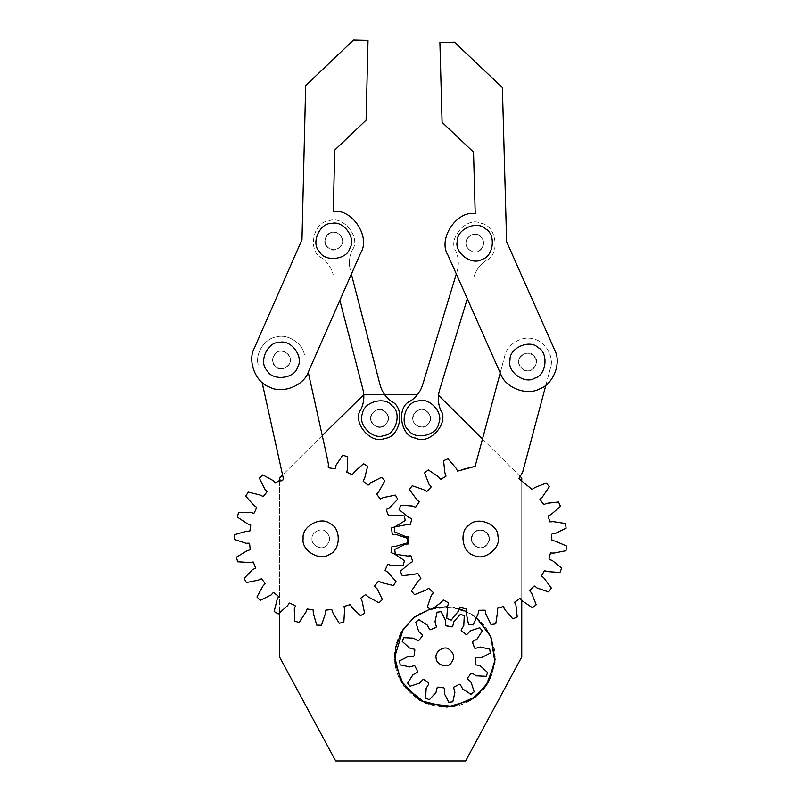 <?xml version="1.0" encoding="UTF-8"?>
<svg xmlns="http://www.w3.org/2000/svg" width="801" height="801" viewBox="0 0 801 801"><rect width="100%" height="100%" fill="white"/><g stroke="black" fill="none" stroke-linecap="round" stroke-linejoin="round"><path stroke-width="0.6" stroke-dasharray="4 3" d="M471.539 538.843C470.467 532.925 480.24 527.288 484.825 531.163C490.482 536.28 490.482 541.396 484.825 546.512C480.24 550.387 470.467 544.75 471.539 538.843C470.467 532.925 480.24 527.288 484.825 531.163C490.482 536.28 490.482 541.396 484.825 546.512C480.24 550.387 470.467 544.75 471.539 538.843M394.743 656.98C394.192 640.229 402.563 625.731 419.844 613.496C439.088 604.645 455.819 604.645 470.057 613.496C484.845 621.406 493.216 635.894 495.168 656.98C493.216 678.067 484.845 692.565 470.057 700.464C455.819 709.326 439.088 709.326 419.844 700.464C402.563 688.229 394.192 673.741 394.743 656.98M434.873 607.789L430.037 609.04L451.944 607.258L470.057 613.496L476.905 618.252L466.342 611.553M312.04 538.843C310.978 532.925 320.74 527.288 325.326 531.163C330.983 536.28 330.983 541.396 325.326 546.512C320.74 550.387 310.978 544.75 312.04 538.843C310.978 532.925 320.74 527.288 325.326 531.163C330.983 536.28 330.983 541.396 325.326 546.512C320.74 550.387 310.978 544.75 312.04 538.843M412.855 418.332C411.794 412.415 421.556 406.778 426.142 410.653C431.799 415.769 431.799 420.885 426.142 426.002C421.556 429.877 411.794 424.24 412.855 418.332C411.794 412.415 421.556 406.778 426.142 410.653C431.799 415.769 431.799 420.885 426.142 426.002C421.556 429.877 411.794 424.24 412.855 418.332M370.723 418.332C369.661 412.415 379.424 406.778 384.009 410.653C389.666 415.769 389.666 420.885 384.009 426.002C379.424 429.877 369.661 424.24 370.723 418.332C369.661 412.415 379.424 406.778 384.009 410.653C389.666 415.769 389.666 420.885 384.009 426.002C379.424 429.877 369.661 424.24 370.723 418.332M438.507 395.243L521.751 477.997L521.751 656.98L465.631 760.95L335.669 760.95L279.549 656.98L279.549 477.997L363.334 394.703L417.411 394.703M279.549 480.54L279.549 613.145M322.252 435.534L282.583 474.983M384.71 394.703L363.764 394.703M520.179 476.435L482.572 439.058M521.751 600.009L521.751 480.78M308.255 372.235L327.008 457.041L328.45 464.28L328.16 467.143L328.68 467.794L334.658 468.705L335.349 468.245L335.929 465.421L342.678 455.238L347.244 456.56L347.484 468.775L346.803 472.23L352.34 474.653L354.422 471.819L363.574 463.719L367.639 466.182L364.715 478.047L363.163 481.201L367.879 484.975L368.71 484.925L370.623 482.773L381.556 477.326L384.85 480.75L378.953 491.454L376.64 494.107L380.225 498.973L383.439 497.551L395.414 495.118L397.707 499.283L389.246 508.094L386.623 509.276L386.322 510.057L388.515 515.684L391.999 515.153L404.195 515.894L405.326 520.51L394.873 526.828L391.539 527.969L392.21 533.977L392.83 534.527L395.704 534.357L407.288 538.232L407.198 542.988L395.454 546.382L391.949 546.622L391.038 552.6L394.312 553.871L404.505 560.61L403.183 565.186L390.968 565.426L388.275 564.405L387.514 564.745L385.081 570.282L387.924 572.365L396.014 581.506L393.561 585.581L381.697 582.657L378.533 581.105L374.758 585.821L374.808 586.652L376.961 588.565L382.417 599.498L378.983 602.793L368.28 596.895L365.636 594.582L360.76 598.157L362.182 601.381L364.615 613.356L360.45 615.649L351.639 607.178L350.458 604.555L344.05 606.457L344.59 609.931L343.839 622.127L339.224 623.268L332.906 612.805L331.764 609.481L325.757 610.142L325.216 610.773L325.376 613.646L321.501 625.231L316.745 625.13L313.351 613.396L313.111 609.881L307.143 608.97L305.862 612.254L299.123 622.447L294.558 621.115L294.317 608.9L295.329 606.207L294.988 605.446L289.451 603.023L287.379 605.856L278.227 613.956L274.162 611.493L277.086 599.629L278.638 596.475L273.912 592.7L273.081 592.75L271.169 594.903L260.235 600.35L256.951 596.925L262.838 586.222L265.161 583.569L261.577 578.702L258.353 580.124L246.388 582.557L244.095 578.392L252.555 569.581L255.179 568.4L255.479 567.619L253.276 561.992L249.802 562.522L237.607 561.781L236.475 557.166L246.928 550.848L250.262 549.706L249.592 543.699L248.971 543.148L246.097 543.318L234.513 539.443L234.603 534.688L246.338 531.293L249.852 531.053L250.763 525.076L247.489 523.804L237.296 517.066L238.618 512.5L250.833 512.25L253.527 513.271L254.287 512.93L256.71 507.393L253.877 505.321L245.777 496.169L248.24 492.094L260.105 495.028L263.259 496.57L267.043 491.854L264.841 489.111L259.384 478.177L262.818 474.883L273.511 480.78L275.344 483.013L280.32 479.999L280.901 481.051L283.584 479.549L262.117 382.437M304.43 354.933C302.938 343.289 287.439 333.406 276.255 336.961C264.61 338.453 254.728 353.952 258.282 365.136C254.728 353.952 264.61 338.453 276.255 336.961C287.439 333.406 302.938 343.289 304.43 354.933M325.176 546.602C330.933 541.606 331.033 536.49 325.486 531.253C320.981 527.288 311.098 532.725 312.04 538.652C310.858 544.55 320.5 550.387 325.176 546.602C330.933 541.606 331.033 536.49 325.486 531.253C320.981 527.288 311.098 532.725 312.04 538.652C310.858 544.55 320.5 550.387 325.176 546.602C330.933 541.606 331.033 536.49 325.486 531.253C320.981 527.288 311.098 532.725 312.04 538.652C310.858 544.55 320.5 550.387 325.176 546.602C330.933 541.606 331.033 536.49 325.486 531.253C320.981 527.288 311.098 532.725 312.04 538.652C310.858 544.55 320.5 550.387 325.176 546.602M290.212 360.4C291.033 366.347 281.041 371.584 276.615 367.519C271.179 362.172 271.389 357.066 277.246 352.18C281.992 348.495 291.514 354.533 290.212 360.4C291.514 354.533 281.992 348.495 277.246 352.18C271.389 357.066 271.179 362.172 276.615 367.519C281.041 371.584 291.033 366.347 290.212 360.4M475.133 466.362L504.8 355.814C506.793 344.25 522.703 335.038 533.726 339.083C545.291 341.076 554.492 356.976 550.457 367.999L522.642 472.2L518.908 478.638L532.034 489.421L534.968 487.479L546.342 483.033L549.316 486.738L542.477 496.87L539.934 499.303L543.068 504.47L546.402 503.348L558.537 501.997L560.45 506.352L551.228 514.372L548.505 515.313L549.826 521.862L553.331 521.641L565.416 523.484L566.127 528.179L555.143 533.536L551.729 534.367L551.849 540.415L552.42 541.015L555.303 541.106L566.487 546.012L565.967 550.738L553.972 553.06L550.457 552.98L549.015 558.848L549.406 559.579L552.159 560.41L561.701 568.049L559.969 572.475L547.784 571.624L544.41 570.632L541.496 575.929L544.129 578.252L551.368 588.094L548.555 591.929L537 587.944L533.997 586.122L529.811 590.477L529.791 591.308L531.764 593.411L536.209 604.785L532.495 607.759L522.362 600.92L519.939 598.377L514.763 601.511L515.884 604.845L517.236 616.98L512.88 618.893L504.87 609.671L503.919 606.948L497.371 608.269L497.591 611.774L495.759 623.859L491.053 624.57L485.696 613.586L484.865 610.172L478.828 610.292L478.127 613.746L473.231 624.93L468.505 624.41L466.172 612.415L466.252 608.9L460.385 607.448L459.654 607.849L458.823 610.602L451.183 620.144L446.758 618.412L447.619 606.227L448.6 602.853L443.303 599.939L440.981 602.572L431.138 609.811L427.313 606.998L431.288 595.443L433.171 593.271L433.121 592.44L428.755 588.254L425.832 590.197L414.447 594.652L411.474 590.938L418.312 580.805L420.855 578.372L417.732 573.206L416.931 572.965L414.397 574.327L402.252 575.679L400.34 571.323L409.561 563.313L412.655 561.621L410.963 555.814L407.459 556.034L395.374 554.192L394.663 549.496L405.646 544.139L409.061 543.308L408.941 537.271L408.37 536.66L405.496 536.57L394.302 531.664L394.823 526.948L406.818 524.615L410.332 524.695L411.784 518.828L408.63 517.266L399.088 509.626L400.82 505.201L413.006 506.052L416.38 507.043L419.303 501.746L419.103 500.935L416.66 499.423L409.421 489.581L412.235 485.746L423.789 489.731L426.793 491.564L430.978 487.198L429.036 484.275L424.59 472.89L428.295 469.917L438.427 476.755L440.039 479.138L440.86 479.298L446.027 476.164L444.905 472.84L443.554 460.695L447.909 458.783L455.929 468.004L457.611 471.088L463.799 469.126M472.139 535.619C476.345 529.251 481.411 528.48 487.318 533.306C491.844 537.251 487.739 547.764 481.731 547.594C476.044 549.536 468.996 540.735 472.139 535.619C476.345 529.251 481.411 528.48 487.318 533.306C491.844 537.251 487.739 547.764 481.731 547.594C476.044 549.536 468.996 540.735 472.139 535.619M535.108 357.166C529.771 351.729 524.655 351.939 519.779 357.797C516.094 362.543 522.122 372.065 527.989 370.763C533.947 371.584 539.173 361.591 535.108 357.166C539.173 361.591 533.947 371.584 527.989 370.763C522.122 372.065 516.094 362.543 519.779 357.797C524.655 351.939 529.771 351.729 535.108 357.166M545.882 385.121L550.457 367.999C554.492 356.976 545.291 341.076 533.726 339.083C522.703 335.038 506.793 344.25 504.8 355.814L500.214 372.966M352.3 249.992C349.276 256.48 348.625 263.199 350.337 270.157C348.625 263.199 349.276 256.48 352.3 249.992C361.752 237.677 342.357 214.127 328.46 221.046C312.961 221.747 307.444 251.744 321.682 257.922C327.479 262.127 331.314 267.694 333.186 274.603C331.314 267.694 327.479 262.127 321.682 257.922C307.444 251.744 312.961 221.747 328.46 221.046C342.357 214.127 361.752 237.677 352.3 249.992M339.854 300.345L362.893 389.226C364.605 396.185 363.954 402.903 360.931 409.401C351.489 421.706 370.873 445.256 384.77 438.347C400.27 437.636 405.787 407.639 391.549 401.461C385.752 397.256 381.917 391.699 380.044 384.78L351.379 274.132M377.361 409.752C382.818 407.238 390.728 415.278 388.125 420.695C384.59 427.444 379.634 428.735 373.266 424.54C369.181 418.102 370.543 413.176 377.361 409.752C382.818 407.238 390.728 415.278 388.125 420.695C384.59 427.444 379.634 428.735 373.266 424.54C369.181 418.102 370.543 413.176 377.361 409.752M331.424 232.48C336.881 229.967 344.79 238.007 342.187 243.424C338.653 250.172 333.707 251.464 327.329 247.269C323.244 240.831 324.615 235.905 331.424 232.48C336.881 229.967 344.79 238.007 342.187 243.424C338.653 250.172 333.707 251.464 327.329 247.269C323.244 240.831 324.615 235.905 331.424 232.48M330.082 249.171C323.904 244.706 323.344 239.619 328.41 233.912C332.545 229.557 342.868 234.092 342.458 240.09C344.16 245.847 335.068 252.525 330.082 249.171C323.904 244.706 323.344 239.619 328.41 233.912C332.545 229.557 342.868 234.092 342.458 240.09C344.16 245.847 335.068 252.525 330.082 249.171M277.797 368.15C271.619 363.674 271.058 358.588 276.115 352.891C280.25 348.535 290.573 353.071 290.162 359.068C291.874 364.825 282.783 371.494 277.797 368.15C271.619 363.674 271.058 358.588 276.115 352.891C280.25 348.535 290.573 353.071 290.162 359.068C291.874 364.825 282.783 371.494 277.797 368.15M333.276 211.524L334.758 150.047L366.097 120.18L368.009 40.4L353.481 40.05L305.672 85.617L301.977 239.719L254.317 348.145C247.229 360.991 255.569 382.397 269.476 387.073C282.322 394.162 303.729 385.822 308.395 371.914L360.69 252.946M486.197 260.455C480.23 264.42 476.174 269.817 474.012 276.645C476.174 269.817 480.23 264.42 486.197 260.455C500.675 254.868 496.41 224.67 480.95 223.329C467.343 215.849 447.008 238.568 455.939 251.264C458.683 257.872 459.063 264.62 457.061 271.489C459.063 264.62 458.683 257.872 455.939 251.264C447.008 238.568 467.343 215.849 480.95 223.329C496.41 224.67 500.675 254.868 486.197 260.455M456.31 273.952L422.638 384.79C420.475 391.619 416.42 397.016 410.462 400.981C395.974 406.568 400.24 436.765 415.709 438.107C429.306 445.596 449.651 422.868 440.71 410.172C437.967 403.564 437.596 396.815 439.599 389.947L467.303 298.743M424.29 409.852C430.958 413.546 432.119 418.533 427.764 424.8C424.18 429.616 413.386 426.342 413.086 420.335C410.703 414.818 418.943 407.108 424.29 409.852C430.958 413.546 432.119 418.533 427.764 424.8C424.18 429.616 413.386 426.342 413.086 420.335C410.703 414.818 418.943 407.108 424.29 409.852M477.516 234.633C484.184 238.328 485.336 243.314 480.99 249.582C477.406 254.398 466.613 251.114 466.312 245.116C463.929 239.599 472.169 231.889 477.516 234.633C484.184 238.328 485.336 243.314 480.99 249.582C477.406 254.398 466.613 251.114 466.312 245.116C463.929 239.599 472.169 231.889 477.516 234.633M531.223 370.012C537.381 365.516 537.922 360.43 532.845 354.743C528.69 350.407 518.387 354.973 518.818 360.971C517.136 366.738 526.247 373.376 531.223 370.012C537.381 365.516 537.922 360.43 532.845 354.743C528.69 350.407 518.387 354.973 518.818 360.971C517.136 366.738 526.247 373.376 531.223 370.012C537.381 365.516 537.922 360.43 532.845 354.743C528.69 350.407 518.387 354.973 518.818 360.971C517.136 366.738 526.247 373.376 531.223 370.012C537.381 365.516 537.922 360.43 532.845 354.743C528.69 350.407 518.387 354.973 518.818 360.971C517.136 366.738 526.247 373.376 531.223 370.012M478.527 251.204C484.695 246.718 485.236 241.632 480.159 235.945C476.004 231.609 465.691 236.175 466.132 242.172C464.44 247.94 473.561 254.578 478.527 251.204C484.695 246.718 485.236 241.632 480.159 235.945C476.004 231.609 465.691 236.175 466.132 242.172C464.44 247.94 473.561 254.578 478.527 251.204C484.695 246.718 485.236 241.632 480.159 235.945C476.004 231.609 465.691 236.175 466.132 242.172C464.44 247.94 473.561 254.578 478.527 251.204C484.695 246.718 485.236 241.632 480.159 235.945C476.004 231.609 465.691 236.175 466.132 242.172C464.44 247.94 473.561 254.578 478.527 251.204M475.213 213.577L473.531 152.11L442.082 122.343L439.899 42.563L454.437 42.173L502.387 87.569L506.612 241.662L554.622 349.937C561.761 362.753 553.491 384.19 539.604 388.906C526.778 396.044 505.341 387.774 500.625 373.887L447.939 255.078M329.441 554.362C340.836 550.527 341.296 527.979 330.072 523.674C321.061 515.734 301.296 526.607 303.178 538.472C300.816 550.257 320.11 561.932 329.441 554.362M430.197 420.905C432.93 415.559 425.221 407.319 419.704 409.701C413.706 410.002 410.422 420.795 415.248 424.38C421.506 428.725 426.492 427.574 430.197 420.905C432.93 415.559 425.221 407.319 419.704 409.701C413.706 410.002 410.422 420.795 415.248 424.38C421.506 428.725 426.492 427.574 430.197 420.905M438.668 423.479C444.144 412.785 428.735 396.315 417.691 401.071C405.696 401.681 399.138 423.258 408.77 430.437C415.298 440.53 437.266 435.414 438.668 423.479M381.807 426.903C388.615 423.479 389.987 418.553 385.902 412.115C379.524 407.929 374.578 409.211 371.043 415.959C368.44 421.376 376.35 429.416 381.807 426.903C388.615 423.479 389.987 418.553 385.902 412.115C379.524 407.929 374.578 409.211 371.043 415.959C368.44 421.376 376.35 429.416 381.807 426.903M384.029 435.484C396.014 434.573 402.022 412.845 392.22 405.897C385.441 395.974 363.604 401.631 362.503 413.596C357.296 424.43 373.116 440.51 384.029 435.484M534.808 378.112C546.482 375.258 548.875 352.83 538.062 347.584C529.761 338.903 509.146 348.045 510.007 360.029C506.632 371.564 524.865 384.85 534.808 378.112M289.471 363.594C292.826 358.608 286.147 349.516 280.39 351.228C274.393 350.818 269.857 361.141 274.212 365.276C279.919 370.332 285.006 369.772 289.471 363.594C292.826 358.608 286.147 349.516 280.39 351.228C274.393 350.818 269.857 361.141 274.212 365.276C279.919 370.332 285.006 369.772 289.471 363.594M297.582 367.158C304.29 357.196 290.943 339.013 279.419 342.417C267.434 341.596 258.363 362.242 267.073 370.523C272.35 381.316 294.768 378.843 297.582 367.158M482.122 259.304C493.796 256.46 496.189 234.032 485.376 228.786C477.076 220.105 456.45 229.246 457.321 241.231C453.947 252.766 472.179 266.052 482.122 259.304M341.757 244.625C345.111 239.639 338.443 230.548 332.685 232.25C326.688 231.839 322.152 242.162 326.508 246.297C332.205 251.364 337.291 250.803 341.757 244.625C345.111 239.639 338.443 230.548 332.685 232.25C326.688 231.839 322.152 242.162 326.508 246.297C332.205 251.364 337.291 250.803 341.757 244.625M349.877 248.19C356.575 238.217 343.239 220.035 331.714 223.439C319.719 222.618 310.648 243.264 319.359 251.544C324.645 262.338 347.063 259.874 349.877 248.19M447.379 606.828L459.343 608.88M472.23 642.492L474.512 648.019L475.243 648.42L480.21 647.028L489.751 649.11L490.272 653.115L481.581 657.581L476.425 657.501L475.824 658.072L475.464 664.71L480.47 665.991L487.689 672.57L486.137 676.294L476.375 675.814L471.949 673.17L471.138 673.361L467.494 678.107L467.514 678.928L471.208 682.532L474.172 691.844L470.968 694.297L462.748 689.01L460.235 684.495L459.444 684.264L453.516 687.268L454.908 692.244L452.825 701.786L448.82 702.307L444.355 693.616L444.435 688.449L443.864 687.859L437.937 687.068L437.226 687.498L435.954 692.495L429.366 699.714L425.641 698.172L426.122 688.409L428.765 683.974L428.575 683.173L423.829 679.528L423.008 679.548L419.404 683.233L410.092 686.197L407.639 682.993L412.926 674.782L417.441 672.269L417.671 671.478L414.668 665.551L409.691 666.943L400.15 664.85L399.629 660.855L408.32 656.389L413.486 656.46L414.077 655.889L414.868 649.961L414.437 649.261L409.441 647.979L402.222 641.401L403.764 637.676L413.526 638.147L417.962 640.8L418.763 640.6L422.407 635.864L422.397 635.033L418.703 631.428L415.739 622.117L418.943 619.674L427.153 624.96L429.666 629.466L430.457 629.706L436.385 626.692L434.993 621.726L437.086 612.184L441.081 611.664L445.546 620.354L445.476 625.511L446.047 626.112L451.974 626.903L452.675 626.472L453.957 621.466L460.535 614.247L464.26 615.799L463.789 625.561L461.136 629.986L461.336 630.798L466.072 634.442L466.903 634.422L470.507 630.727L479.819 627.774L482.272 630.968L476.975 639.188L472.47 641.701L472.23 642.492M395.163 663.468C392.45 646.928 398.878 631.468 414.437 617.11C432.37 605.846 448.971 603.684 464.23 610.622C479.909 616.55 490.082 629.836 494.748 650.502C495.529 671.659 489.101 687.118 475.464 696.86C462.487 707.483 445.897 709.636 425.671 703.348C406.948 693.446 396.785 680.159 395.163 663.468M436.165 658.132C435.874 664.129 446.287 668.455 450.332 664.019C455.278 658.222 454.618 653.145 448.35 648.8C443.303 645.546 434.342 652.404 436.165 658.132M477.176 547.093C482.292 550.237 491.103 543.188 489.161 537.501C489.321 531.494 478.818 527.398 474.863 531.924C470.047 537.831 470.818 542.888 477.176 547.093C482.292 550.237 491.103 543.188 489.161 537.501C489.321 531.494 478.818 527.398 474.863 531.924C470.047 537.831 470.818 542.888 477.176 547.093M473.952 555.343C484.194 561.631 501.796 547.544 497.912 536.169C498.242 524.154 477.226 515.954 469.326 524.995C458.763 530.733 462.157 553.02 473.952 555.343"/><path stroke-width="1.2" d="M394.743 656.98L403.213 629.065L414.768 616.86L430.037 609.04L413.556 617.791L401.451 631.899L395.524 648.169L395.163 663.468L403.934 685.936L425.671 703.348L453.346 706.492L475.464 696.86L488.63 681.751L495.098 659.634L490.582 636.034L476.905 618.252L490.953 636.855L494.888 662.287L486.087 685.776L470.057 700.464L446.888 707.163L419.844 700.464L400.53 680.399L394.743 656.98M279.549 613.145L279.549 656.98L335.669 760.95L465.631 760.95L521.751 656.98L521.751 600.009M282.583 474.983L279.549 477.997L279.549 480.54M363.764 394.703L322.252 435.534M417.411 394.703L384.71 394.703M521.751 480.78L521.751 477.997L520.179 476.435M482.572 439.058L438.507 395.243M262.117 382.437L283.584 479.549L280.901 481.051L280.32 479.999L275.344 483.013L273.511 480.78L262.818 474.883L259.384 478.177L264.841 489.111L267.043 491.854L263.259 496.57L260.105 495.028L248.24 492.094L245.777 496.169L253.877 505.321L256.71 507.393L254.287 512.93L253.527 513.271L250.833 512.25L238.618 512.5L237.296 517.066L247.489 523.804L250.763 525.076L249.852 531.053L246.338 531.293L234.603 534.688L234.513 539.443L246.097 543.318L248.971 543.148L249.592 543.699L250.262 549.706L246.928 550.848L236.475 557.166L237.607 561.781L249.802 562.522L253.276 561.992L255.479 567.619L255.179 568.4L252.555 569.581L244.095 578.392L246.388 582.557L258.353 580.124L261.577 578.702L265.161 583.569L262.838 586.222L256.951 596.925L260.235 600.35L271.169 594.903L273.081 592.75L273.912 592.7L278.638 596.475L277.086 599.629L274.162 611.493L278.227 613.956L287.379 605.856L289.451 603.023L294.988 605.446L295.329 606.207L294.317 608.9L294.558 621.115L299.123 622.447L305.862 612.254L307.143 608.97L313.111 609.881L313.351 613.396L316.745 625.13L321.501 625.231L325.376 613.646L325.216 610.773L325.757 610.142L331.764 609.481L332.906 612.805L339.224 623.268L343.839 622.127L344.59 609.931L344.05 606.457L350.458 604.555L351.639 607.178L360.45 615.649L364.615 613.356L362.182 601.381L360.76 598.157L365.636 594.582L368.28 596.895L378.983 602.793L382.417 599.498L376.961 588.565L374.808 586.652L374.758 585.821L378.533 581.105L381.697 582.657L393.561 585.581L396.014 581.506L387.924 572.365L385.081 570.282L387.514 564.745L388.275 564.405L390.968 565.426L403.183 565.186L404.505 560.61L394.312 553.871L391.038 552.6L391.949 546.622L395.454 546.382L407.198 542.988L407.288 538.232L395.704 534.357L392.83 534.527L392.21 533.977L391.539 527.969L394.873 526.828L405.326 520.51L404.195 515.894L391.999 515.153L388.515 515.684L386.322 510.057L386.623 509.276L389.246 508.094L397.707 499.283L395.414 495.118L383.439 497.551L380.225 498.973L376.64 494.107L378.953 491.454L384.85 480.75L381.556 477.326L370.623 482.773L368.71 484.925L367.879 484.975L363.163 481.201L364.715 478.047L367.639 466.182L363.574 463.719L354.422 471.819L352.34 474.653L346.803 472.23L347.484 468.775L347.244 456.56L342.678 455.238L335.929 465.421L335.349 468.245L334.658 468.705L328.68 467.794L328.16 467.143L328.45 464.28L327.008 457.041L308.255 372.235M463.799 469.126L475.133 466.362L457.611 471.088L455.929 468.004L447.909 458.783L443.554 460.695L444.905 472.84L446.027 476.164L440.86 479.298L438.427 476.755L428.295 469.917L424.59 472.89L429.036 484.275L430.998 486.367L430.978 487.198L426.793 491.564L423.789 489.731L412.235 485.746L409.421 489.581L416.66 499.423L419.303 501.746L415.599 507.313L413.006 506.052L400.82 505.201L399.088 509.626L408.63 517.266L411.784 518.828L410.332 524.695L406.818 524.615L394.823 526.948L394.302 531.664L405.496 536.57L408.941 537.271L408.52 543.939L405.646 544.139L394.663 549.496L395.374 554.192L407.459 556.034L410.963 555.814L412.655 561.621L409.561 563.313L400.34 571.323L402.252 575.679L414.397 574.327L417.732 573.206L420.855 578.372L418.312 580.805L411.474 590.938L414.447 594.652L425.832 590.197L428.755 588.254L433.121 592.44L433.171 593.271L431.288 595.443L427.313 606.998L431.138 609.811L440.981 602.572L443.303 599.939L448.6 602.853L447.619 606.227L446.758 618.412L451.183 620.144L458.823 610.602L459.654 607.849L460.385 607.448L466.252 608.9L466.172 612.415L468.505 624.41L473.231 624.93L478.127 613.746L478.828 610.292L484.865 610.172L485.496 610.722L485.696 613.586L491.053 624.57L495.759 623.859L497.591 611.774L497.371 608.269L503.178 606.587L504.87 609.671L512.88 618.893L517.236 616.98L515.884 604.845L514.522 602.302L519.939 598.377L522.362 600.92L532.495 607.759L536.209 604.785L531.764 593.411L529.811 590.477L533.997 586.122L534.828 586.062L537 587.944L548.555 591.929L551.368 588.094L544.129 578.252L541.496 575.929L544.41 570.632L547.784 571.624L559.969 572.475L561.701 568.049L552.159 560.41L549.406 559.579L549.015 558.848L550.457 552.98L553.972 553.06L565.967 550.738L566.487 546.012L555.303 541.106L551.849 540.415L551.729 534.367L552.279 533.746L555.143 533.536L566.127 528.179L565.416 523.484L553.331 521.641L549.826 521.862L548.144 516.054L551.228 514.372L560.45 506.352L558.537 501.997L546.402 503.348L543.859 504.71L539.934 499.303L542.477 496.87L549.316 486.738L546.342 483.033L534.968 487.479L532.034 489.421L518.908 478.638L522.642 472.2L545.882 385.121M500.214 372.966L475.133 466.362M351.379 274.132L380.044 384.78C381.917 391.699 385.752 397.256 391.549 401.461C405.787 407.639 400.27 437.636 384.77 438.347C370.873 445.256 351.489 421.706 360.931 409.401C363.954 402.903 364.605 396.185 362.893 389.226L339.854 300.345M305.672 85.617L301.977 239.719L254.317 348.145C247.229 360.991 255.569 382.397 269.476 387.073C282.322 394.162 303.729 385.822 308.395 371.914L360.69 252.946C370.993 237.046 351.929 208.25 333.276 211.524L334.758 150.047L366.097 120.18L368.009 40.4L353.481 40.05L305.672 85.617M360.69 252.946C370.993 237.046 351.929 208.25 333.276 211.524M467.303 298.743L439.599 389.947C437.596 396.815 437.967 403.564 440.71 410.172C449.651 422.868 429.306 445.596 415.709 438.107C400.24 436.765 395.974 406.568 410.462 400.981C416.42 397.016 420.475 391.619 422.638 384.79L456.31 273.952M502.387 87.569L506.612 241.662L554.622 349.937C561.761 362.753 553.491 384.19 539.604 388.906C526.778 396.044 505.341 387.774 500.625 373.887L447.939 255.078C437.586 239.229 456.55 210.363 475.213 213.577L473.531 152.11L442.082 122.343L439.899 42.563L454.437 42.173L502.387 87.569M447.939 255.078C437.586 239.229 456.55 210.363 475.213 213.577M329.441 554.362C340.836 550.527 341.296 527.979 330.072 523.674C321.061 515.734 301.296 526.607 303.178 538.472C300.816 550.257 320.11 561.932 329.441 554.362M438.668 423.479C444.144 412.785 428.735 396.315 417.691 401.071C405.696 401.681 399.138 423.258 408.77 430.437C415.298 440.53 437.266 435.414 438.668 423.479M384.029 435.484C396.014 434.573 402.022 412.845 392.22 405.897C385.441 395.974 363.604 401.631 362.503 413.596C357.296 424.43 373.116 440.51 384.029 435.484M534.808 378.112C546.482 375.258 548.875 352.83 538.062 347.584C529.761 338.903 509.146 348.045 510.007 360.029C506.632 371.564 524.865 384.85 534.808 378.112M297.582 367.158C304.29 357.196 290.943 339.013 279.419 342.417C267.434 341.596 258.363 362.242 267.073 370.523C272.35 381.316 294.768 378.843 297.582 367.158M482.122 259.304C493.796 256.46 496.189 234.032 485.376 228.786C477.076 220.105 456.45 229.246 457.321 241.231C453.947 252.766 472.179 266.052 482.122 259.304M349.877 248.19C356.575 238.217 343.239 220.035 331.714 223.439C319.719 222.618 310.648 243.264 319.359 251.544C324.645 262.338 347.063 259.874 349.877 248.19M434.873 607.789L447.379 606.828M459.343 608.88L466.342 611.553M472.47 641.701L474.512 648.019L475.243 648.42L480.21 647.028L489.751 649.11L490.272 653.115L481.581 657.581L476.425 657.501L475.824 658.072L475.464 664.71L480.47 665.991L487.689 672.57L486.137 676.294L476.375 675.814L471.949 673.17L471.138 673.361L467.494 678.107L467.514 678.928L471.208 682.532L474.172 691.844L470.968 694.297L462.748 689.01L460.235 684.495L459.444 684.264L453.516 687.268L454.908 692.244L452.825 701.786L448.82 702.307L444.355 693.616L444.435 688.449L443.864 687.859L437.937 687.068L437.226 687.498L435.954 692.495L429.366 699.714L425.641 698.172L426.122 688.409L428.765 683.974L428.575 683.173L423.829 679.528L423.008 679.548L419.404 683.233L410.092 686.197L407.639 682.993L412.926 674.782L417.441 672.269L417.671 671.478L414.668 665.551L409.691 666.943L400.15 664.85L399.629 660.855L408.32 656.389L413.486 656.46L414.077 655.889L414.868 649.961L414.437 649.261L409.441 647.979L402.222 641.401L403.764 637.676L413.526 638.147L417.962 640.8L418.763 640.6L422.407 635.864L422.397 635.033L418.703 631.428L415.739 622.117L418.943 619.674L427.153 624.96L429.666 629.466L430.457 629.706L435.994 627.423L436.385 626.692L434.993 621.726L437.086 612.184L441.081 611.664L445.546 620.354L445.476 625.511L451.974 626.903L452.675 626.472L453.957 621.466L460.535 614.247L464.26 615.799L463.789 625.561L461.136 629.986L461.336 630.798L466.072 634.442L466.903 634.422L470.507 630.727L479.819 627.774L482.272 630.968L476.975 639.188L472.47 641.701M436.165 658.132C435.874 664.129 446.287 668.455 450.332 664.019C455.278 658.222 454.618 653.145 448.35 648.8C443.303 645.546 434.342 652.404 436.165 658.132M473.952 555.343C484.194 561.631 501.796 547.544 497.912 536.169C498.242 524.154 477.226 515.954 469.326 524.995C458.763 530.733 462.157 553.02 473.952 555.343"/></g></svg>
